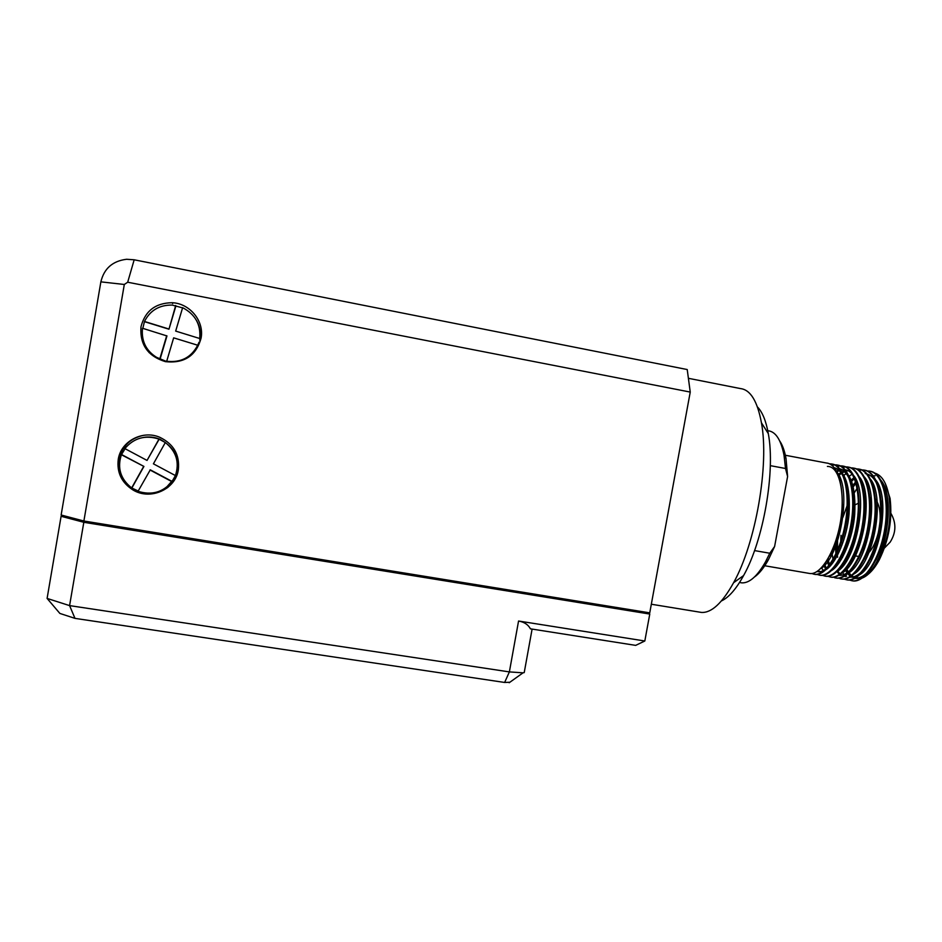 <?xml version="1.0" encoding="UTF-8"?>
<svg xmlns="http://www.w3.org/2000/svg" width="942" height="942" viewBox="0 0 942 942"><rect width="100%" height="100%" fill="white"/><g stroke="black" fill="none" stroke-linecap="round" stroke-linejoin="round"><path stroke-width="1.41" d="M138.203 491.017L131.656 487.932C120.517 479.066 117.102 468.009 121.4 454.75L125.086 448.71M166.416 487.32L174.294 478.442C181.311 461.38 176.495 448.286 159.834 439.172C154.5 437.041 149.001 436.476 143.349 437.453M159.245 439.043L147.046 460.426L124.85 448.58C133.964 437.9 145.339 434.745 158.974 439.102L165.321 442.528C176.342 451.43 179.698 462.44 175.412 475.569L171.986 481.692C163.001 492.336 151.686 495.539 138.05 491.312L150.284 469.822L172.233 481.515M121.789 454.645L143.926 466.431L132.021 487.72M121.4 454.75L143.926 466.431M143.596 466.573L131.656 487.932M149.978 469.976L171.986 481.692M165.321 442.528L153.416 463.829L175.412 475.569M147.046 460.426L158.974 439.102M509.869 682.243L504.641 682.455L509.375 671.905L69.578 605.612L83.814 522.292L649.768 614.054L644.823 640.996L635.673 645.376L530.417 628.82C528.179 624.628 524.223 622.026 518.559 621.025L509.375 671.905L523.034 672.823L524.223 672.6L524.423 671.505M644.823 640.996L518.559 621.025M646.118 612.265L649.768 614.054M62.337 515.663L61.1 516.287L83.814 522.292M504.641 682.455L74.995 618.376L59.876 613.43L47.1 598.417L61.1 516.287M74.995 618.376L69.578 605.612L47.1 598.417M61.466 515.097L65.622 516.192M199.716 340.203C201.093 333.209 199.987 326.544 196.383 320.221M140.97 326.815C145.056 311.025 155.43 302.994 172.103 302.712C189.966 303.371 204.461 321.281 201.07 338.202C196.101 355.805 184.22 363.624 165.451 361.657C147.894 356.288 139.734 344.666 140.97 326.815M127.688 282.223L690.239 392.072L649.744 612.853L83.885 521.008L124.309 284.472L127.688 282.223L134.176 259.792L687.224 369.547L690.239 392.072M178.356 469.728C179.875 454.798 173.658 443.976 159.704 437.253C142.536 429.788 120.8 441.351 118.245 459.425C116.714 472.531 121.636 482.716 133.022 489.993C150.461 500.708 175.659 489.345 178.356 469.728M134.176 259.792L126.605 259.274C112.64 260.981 104.056 268.505 100.865 281.858L61.136 515.015L83.885 521.008M155.677 356.959L166.192 361.375M199.068 342.17L197.69 345.231C191.25 357.489 180.923 362.835 166.699 361.257L166.263 361.387C182.43 363.341 193.393 356.983 199.174 342.323M143.749 435.286C130.337 438.183 122.154 446.131 119.187 459.154C117.656 472.154 122.542 482.269 133.846 489.499C145.798 495.574 157.196 494.833 168.041 487.273M150.049 352.284L149.119 352.649M754.377 577.069C759.122 573.784 763.785 568.014 768.378 559.772L774.607 546.49L769.779 553.237L765.516 561.832C757.309 576.257 749.385 583.275 741.754 582.862L740.023 582.58M779.729 440.997C782.531 445.095 784.627 450.935 786.017 458.518L787.606 476.522L774.607 546.49M768.248 430.765C775.772 431.73 781.036 439.949 784.05 455.41L785.51 468.492L787.606 476.522M770.309 465.654L785.51 468.492M757.427 406.92C762.408 412.007 766.034 420.909 768.307 433.638C775.525 471.2 763.491 540.343 743.591 575.562C736.138 589.08 728.743 597.534 721.431 600.937M769.779 553.237L754.542 550.587M829.407 463.829L831.103 463.888C843.431 464.877 850.438 491.43 845.598 521.432C840.923 551.447 826.004 575.75 814.606 574.326L811.58 573.49M813.711 574.149L815.277 574.443C826.687 575.868 841.63 551.576 846.305 521.562C851.132 491.559 844.126 465.007 831.786 464.017L829.725 463.982M808.471 573.266L809.837 573.501C821.059 575.279 836.001 550.281 840.653 520.643C845.41 490.605 838.698 463.817 826.358 462.993L785.357 455.257M688.402 378.307L740.506 388.587C750.444 389.764 757.415 401.162 761.43 422.77C769.402 464.783 755.731 543.275 733.582 582.733C722.255 603.045 711.575 612.959 701.531 612.441M842.207 510.788L841.712 512.472M837.32 535.892L837.049 551.411M837.426 555.592L837.626 557.252M849.437 580.048L852.475 580.837C864.591 582.392 880.146 558.347 884.797 528.509C889.601 498.683 881.936 472.154 868.901 471.012L868.571 470.988M831.88 551.152L832.139 554.061M844.044 579.118L847.093 579.907C859.104 581.45 874.576 557.37 879.216 527.496C884.032 497.647 876.46 471.118 863.531 469.999L861.895 469.928M861.541 469.952L858.986 470.364M840.052 578.682L841.701 578.989C853.605 580.508 868.983 556.381 873.646 526.496C878.462 496.622 870.985 470.082 858.15 468.986L856.502 468.916M845.469 474.062L843.961 475.475M834.671 577.752L836.296 578.058C848.106 579.554 863.39 555.403 868.053 525.483C872.869 495.586 865.486 469.045 852.757 467.974L851.097 467.903M840.817 472.507L838.545 474.615M827.853 576.304L830.891 577.128C842.595 578.612 857.797 554.414 862.448 524.47C867.276 494.55 859.987 468.009 847.364 466.949L845.681 466.891M845.327 466.914L842.76 467.373M822.437 575.374L825.463 576.186C837.073 577.658 852.18 553.425 856.843 523.458C861.671 493.514 854.476 466.961 841.948 465.925L840.264 465.878M839.911 465.89L837.332 466.384M817.008 574.432L820.035 575.256C831.539 576.704 846.564 552.436 851.227 522.445C856.054 492.466 848.966 465.925 836.531 464.912L834.836 464.853M834.482 464.877L831.904 465.383M837.132 472.319C852.274 490.229 839.605 558.83 820.411 568.756M843.879 477.877C841.5 472.319 838.286 468.939 834.247 467.727C845.48 470.823 850.438 486.096 849.107 513.543C847.258 537.329 836.213 563.54 826.028 569.627M835.295 469.14L836.79 468.798M833.835 567.272C843.49 557.829 852.298 533.148 853.511 511.588C854.253 487.002 849.66 472.731 839.746 468.763C851.003 471.93 855.995 487.167 854.712 514.485C852.91 538.165 841.889 564.293 831.656 570.487M836.885 471.836L839.204 470.659M840.77 470.117L842.219 469.811M853.911 475.828C868.971 494.209 856.584 560.926 837.261 571.347M823.226 570.24L821.377 567.802M838.886 475.274L841.43 473.343M842.36 472.766L844.621 471.648M846.234 471.106L847.635 470.823M859.481 477.005C875.459 496.622 860.552 567.261 840.488 573.572M826.346 568.132L824.427 564.211M863.096 475.71C880.511 490.511 869.172 561.703 848.471 573.054M829.561 564.694L827.853 559.053M870.62 479.337C885.574 498.177 873.481 562.998 854.064 573.913M845.834 576.492L844.373 576.221M841.889 575.162L840.523 574.196M839.428 573.195L837.685 571.064M832.999 559.454L831.762 551.423M851.639 481.303L854.323 478.654M876.178 480.514C891.085 499.495 879.098 563.681 859.657 574.761M836.932 551.694L836.885 537.423M841.854 510.87L842.301 509.469M853.264 486.802L855.995 483.305M879.675 479.054C897.043 494.315 886.081 563.74 865.239 575.609M856.596 578.341L855.265 578.117C859.457 578.388 863.649 576.304 867.853 571.888M852.651 577.046L851.356 576.174M850.179 575.138L848.436 573.101M847.871 572.277L846.246 569.392M848.377 573.148L850.061 575.197M851.203 576.28L853.358 577.729M854.83 578.364L860.694 578.529M862.342 577.999C868.053 575.668 873.458 569.722 878.545 560.149C888.188 540.013 891.721 518.924 889.142 496.87C886.752 483.164 881.971 475.239 874.777 473.096M842.972 517.264L847.141 505.583M848.141 504.735L847.506 506.396M841.006 535.315L840.535 545.265M841.359 556.71L841.712 558.83M845.433 570.169L847.093 572.842M847.765 573.713L849.448 575.456M850.838 576.528L851.945 577.152M876.072 559.819C884.632 541.98 888.176 522.881 886.705 502.533M868.571 474.521L867.7 474.603M855.63 481.998L852.887 485.283M842.501 504.912L842.183 505.807M835.354 542.251L835.884 553.967M842.36 572.677L844.067 574.502M845.421 575.55L846.564 576.221M849.814 577.175L849.872 577.187C853.97 577.446 858.08 575.432 862.201 571.135M870.22 559.489C879.086 541.25 882.713 521.691 881.1 500.803M877.567 485.577C874.647 478.395 870.538 474.379 865.227 473.555M853.829 477.712L851.191 480.137M830.726 553.66L831.068 556.039M836.955 571.641L838.686 573.537M839.993 574.573L841.182 575.279M864.367 559.136C873.528 540.52 877.237 520.502 875.495 499.095M851.733 474.485L849.072 476.287M826.958 560.525L828.748 565.742M839.098 575.327C842.996 575.574 846.917 573.666 850.873 569.604M858.515 558.759C867.959 539.766 871.75 519.313 869.866 497.4M846.316 473.543L843.596 475.416M823.638 565.235L825.545 568.756M845.198 568.827C861.282 553.625 870.808 503.511 860.752 481.715M846.999 470.482L845.892 470.635M844.044 471.118L841.948 472.001M840.888 472.59L838.392 474.344M839.522 568.05C861.706 548.114 866.44 472.484 845.245 469.811M844.527 469.634L843.655 469.493M841.583 469.469L840.417 469.634M838.615 470.129L836.472 471.059M818.186 570.628L819.552 571.511M836.155 468.457L834.942 468.633M817.421 571.582C832.834 575.209 853.005 524.623 847.294 490.782M829.349 556.381C847.541 526.731 846.069 465.996 827.394 466.431M835.154 465.007L837.214 465.042C849.649 466.055 856.761 492.595 851.933 522.575C847.258 552.565 832.233 576.822 820.717 575.374L819.67 575.221M840.582 466.019L842.631 466.055C855.171 467.091 862.377 493.643 857.55 523.587C852.887 553.555 837.756 577.776 826.146 576.304L825.098 576.151M824.544 576.009L822.79 575.327M848.448 467.138C860.941 468.68 867.982 495.362 863.072 525.083C858.327 554.838 843.208 578.706 831.562 577.246L830.503 577.081M829.949 576.94L828.206 576.269M851.415 468.056L853.111 468.068M853.852 468.15C866.44 469.717 873.575 496.399 868.677 526.107C863.932 555.815 848.718 579.66 836.979 578.176L833.611 577.211M824.827 564.894L824.556 564.034M859.245 469.175C871.939 470.764 879.157 497.447 874.258 527.12C869.513 556.804 854.229 580.602 842.372 579.095L841.312 578.941M840.735 578.8L839.016 578.141M828.583 560.09L828.253 558.347M863.873 470.093L864.203 470.129C877.143 471.247 884.726 497.776 879.922 527.626C875.271 557.487 859.787 581.567 847.765 580.025L844.397 579.083M832.669 553.001L832.457 549.857M867.594 471.082L869.242 471.106M870.019 471.2C882.901 472.837 890.308 499.519 885.409 529.133C880.664 558.771 865.203 582.486 853.146 580.955L851.474 580.649M839.24 562.68L838.91 561.138M676.05 469.41L667.866 514.061M875.165 475.792L873.281 475.792M857.102 488.25L854.359 492.725M846.681 568.956L848.377 571.876M848.966 572.712L850.814 574.832M851.886 575.774L853.499 576.857M842.584 557.323L842.207 554.991M841.43 542.792L841.442 541.862M837.45 550.493L837.626 534.785M868.418 574.067C872.351 570.781 876.025 565.942 879.428 559.524C888.942 539.79 892.498 519.407 890.072 498.377L885.162 483.199M866.299 554.991C871.456 550.952 875.424 543.64 878.215 533.042M880.063 521.091C880.499 512.954 879.522 506.56 877.132 501.921M142.831 328.369L144.479 321.469C150.178 310.342 159.434 304.878 172.268 305.078L182.571 307.881M166.098 361.269L159.74 359.149C146.952 352.52 141.194 342.217 142.466 328.252L166.958 335.953L160.022 359.326M199.692 338.508L175.671 331.089L199.692 338.508C201.011 324.66 195.324 314.381 182.63 307.669L175.671 331.089M175.918 305.844L168.971 329.217L144.809 321.764M166.699 335.705L159.74 359.149M166.699 361.257L173.658 337.848L197.69 345.231M168.971 329.217L175.683 305.502M168.712 328.946L144.479 321.469M124.309 284.472L100.865 281.858M884.373 548.126L890.119 542.192C896.183 532.677 896.443 523.057 890.908 513.343M858.409 503.216L855.136 504.83M524.223 672.6L532.1 629.091M509.186 682.738L523.034 672.823M172.669 303.536L172.103 302.723M133.846 489.499L133.022 489.993M768.378 559.772L765.516 561.832M786.017 458.518L784.05 455.41M741.754 582.862L739.529 582.486M809.837 573.501L764.763 565.753M768.307 433.638L761.43 422.77M743.591 575.562L733.582 582.733M701.519 612.441L651.334 604.234M890.072 498.377L889.142 496.87M879.428 559.524L878.545 560.149M831.786 464.017L831.103 463.888M815.277 574.443L814.606 574.326M837.214 465.042L836.531 464.912M820.717 575.374L820.035 575.256M842.631 466.055L841.948 465.925M826.146 576.316L825.463 576.198M831.562 577.246L830.891 577.128M836.979 578.176L836.296 578.058M842.372 579.095L841.701 578.989M864.203 470.129L863.531 469.999M847.765 580.025L847.093 579.907M853.146 580.955L852.475 580.837M858.857 556.498L855.454 555.898"/></g></svg>
